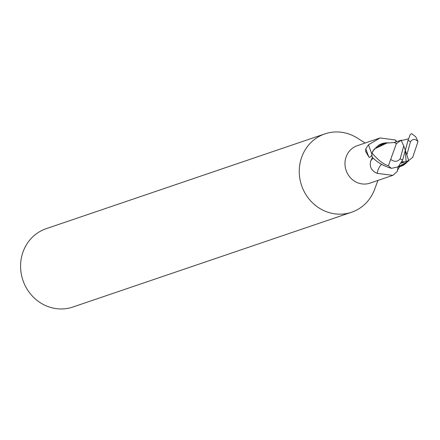 <?xml version="1.0" encoding="UTF-8"?>
<svg xmlns="http://www.w3.org/2000/svg" width="440" height="440" viewBox="0 0 440 440"><rect width="100%" height="100%" fill="white"/><g stroke="black" fill="none" stroke-linecap="round" stroke-linejoin="round"><path stroke-width="0.66" d="M365.195 143.017L357.143 137.957A41.388 38.693 71.2 0 0 324.907 133.876A41.388 38.693 71.2 0 0 300.762 160.111A41.388 38.693 71.2 0 0 311.647 201.949A41.388 38.693 71.2 0 0 351.56 212.245A41.388 38.693 71.2 0 0 374.622 189.354L377.922 180.433M371.949 155.084L369.881 157.405L369.006 157.239L365.646 151.47L365.805 148.781L368.489 144.777L380.116 137.94L357.225 145.728A19.762 18.475 71.2 0 0 345.697 158.252A19.762 18.475 71.2 0 0 350.895 178.233A19.762 18.475 71.2 0 0 369.952 183.145L392.843 175.362L377.174 173.355C371.41 170.847 369.264 166.672 370.733 160.837L372.488 157.432M324.907 133.876L46.233 228.657A41.388 38.693 71.2 0 0 22.094 254.887A41.388 38.693 71.2 0 0 32.978 296.731A41.388 38.693 71.2 0 0 72.892 307.027L351.56 212.245M399.152 140.839L394.196 142.5L396.413 143.517L388.416 165.721C383.559 164.362 378.076 160.111 371.959 152.972L374.275 149.045L372.07 152.713L373.093 150.739L378.791 145.112A17.754 16.599 71.2 0 1 389.136 142.989M408.227 161.315L398.277 166.782L405.939 163.537M399.735 166.645L397.348 170.34M398.057 166.969L397.282 171.446L392.843 175.362M369.006 157.239A22.44 0.473 71.3 0 1 365.805 148.781M396.187 141.818A22.523 0.473 71.3 0 1 395.549 140.03L396.709 141.642M371.927 154.171A21.368 0.451 71.3 0 1 368.489 144.777M380.116 137.94L395.549 140.03M399.443 166.711A22.44 14.542 -108.6 0 0 399.388 167.162M381.579 164.329A22.523 14.597 -108.6 0 0 377.174 173.355M398.024 166.975A17.754 16.599 71.2 0 0 404.041 164.835A17.754 16.599 71.2 0 0 404.217 164.725M398.255 166.804L404.041 164.835L408.645 160.798M374.275 149.045L386.958 143.017L375.881 147.296M386.931 143.017L378.791 145.112M394.213 142.5L387.211 143.022M412.643 157.504L418 141.581L415.789 136.857L411.736 133.672L410.311 134.365L408.001 140.481L405.328 150.238L403.722 145.937L400.191 158.746C397.645 161.882 394.521 162.14 390.825 159.522M402.166 161.447L404.002 161.975L401.693 162.492M371.959 152.972A20.691 19.344 71.2 0 0 372.125 157.047C376.811 162.135 383.257 165.907 391.463 168.35L398.2 166.843L402.655 160.001L405.328 150.238L408.711 160.573L401.264 163.147M408.546 160.628L412.83 157.234M404.002 161.975L405.972 161.535M398.86 140.927L401.104 140.195L403.722 145.937M401.308 140.124L396.171 143.847M408.48 138.837L401.308 140.635M406.94 154.539L410.465 141.735C412.676 138.716 415.19 138.661 418 141.581M405.328 150.238L406.087 161.491M373.219 158.163A31.092 20.152 -108.6 0 0 370.733 160.837M400.191 158.746A10.345 9.675 71.2 0 0 402.661 160.001M388.416 165.721A20.691 19.344 71.2 0 0 391.463 168.35M410.465 141.735A10.345 9.675 71.2 0 0 408.001 140.481M408.634 160.815L408.87 160.507"/></g></svg>
